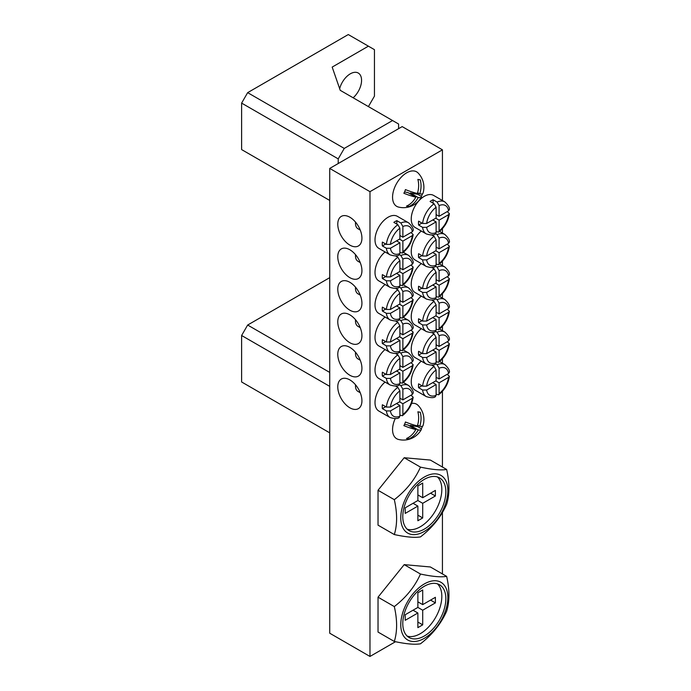 <?xml version="1.0" encoding="UTF-8"?>
<svg xmlns="http://www.w3.org/2000/svg" width="691" height="691" viewBox="0 0 691 691"><rect width="100%" height="100%" fill="white"/><g stroke="black" fill="none" stroke-linecap="round" stroke-linejoin="round"><path stroke-width="1.04" d="M361.929 335.748A17.076 9.855 60 0 1 358.396 343.565A17.076 9.855 60 0 1 345.232 338.996A17.076 9.855 60 0 1 337.778 321.807A17.076 9.855 60 0 1 341.311 313.99A17.076 9.855 60 0 1 354.474 318.56A17.076 9.855 60 0 1 361.929 335.748M361.929 368.286A17.076 9.855 60 0 1 358.396 376.103A17.076 9.855 60 0 1 345.232 371.525A17.076 9.855 60 0 1 337.778 354.345A17.076 9.855 60 0 1 341.311 346.519A17.076 9.855 60 0 1 354.474 351.097A17.076 9.855 60 0 1 361.929 368.286M361.929 238.145A17.076 9.855 60 0 1 358.396 245.961A17.076 9.855 60 0 1 345.232 241.384A17.076 9.855 60 0 1 337.778 224.204A17.076 9.855 60 0 1 341.311 216.387A17.076 9.855 60 0 1 354.474 220.956A17.076 9.855 60 0 1 361.929 238.145M361.929 270.682A17.076 9.855 60 0 1 358.396 278.499A17.076 9.855 60 0 1 345.232 273.921A17.076 9.855 60 0 1 337.778 256.732A17.076 9.855 60 0 1 341.311 248.915A17.076 9.855 60 0 1 354.474 253.493A17.076 9.855 60 0 1 361.929 270.682M361.929 303.211A17.076 9.855 60 0 1 358.396 311.036A17.076 9.855 60 0 1 345.232 306.459A17.076 9.855 60 0 1 337.778 289.27A17.076 9.855 60 0 1 341.311 281.453A17.076 9.855 60 0 1 354.474 286.031A17.076 9.855 60 0 1 361.929 303.211M361.929 400.823A17.076 9.855 60 0 1 358.396 408.64A17.076 9.855 60 0 1 345.232 404.062A17.076 9.855 60 0 1 337.778 386.874A17.076 9.855 60 0 1 341.311 379.057A17.076 9.855 60 0 1 354.474 383.635A17.076 9.855 60 0 1 361.929 400.823M369.979 191.666L442.43 149.835L402.179 126.6L329.728 168.431L369.979 191.666L369.979 656.45L395.511 641.714M442.43 149.835L442.43 200.52M442.43 228.661L442.43 233.048M442.43 261.198L442.43 265.586M442.43 293.727L442.43 298.123M442.43 326.264L442.43 330.652M442.43 358.802L442.43 363.19M442.43 391.331L442.43 467.038M442.43 512.437L442.43 573.936M329.728 168.431L329.728 633.215L369.979 656.45M329.728 386.364L241.617 335.498L247.654 325.038L329.728 277.652M329.728 432.842L241.617 381.976L241.617 335.498M247.654 325.038L329.728 372.423M353.144 97.776A15.936 9.199 120 0 0 361.566 80.329A15.936 9.199 120 0 0 358.266 73.039A15.936 9.199 120 0 0 339.661 88.673M368.407 106.587L374.444 96.135L374.444 49.657L368.407 46.167L332.181 67.087L340.231 90.322L392.557 120.536L344.256 148.418L338.219 158.878L241.617 103.106L247.654 92.646L348.281 34.55L368.407 46.167M398.595 128.664L398.595 124.017L392.557 120.536M338.219 163.525L338.219 158.878M329.728 200.45L241.617 149.584L241.617 103.106M247.654 92.646L344.256 148.418M445.85 598.7A30.456 17.586 120 0 0 439.545 584.759A30.456 17.586 120 0 0 416.077 592.921A30.456 17.586 120 0 0 402.784 623.567A30.456 17.586 120 0 0 409.089 637.508A30.456 17.586 120 0 0 432.557 629.346A30.456 17.586 120 0 0 445.85 598.7M407.215 636.117A30.456 17.586 120 0 0 429.837 625.597A30.456 17.586 120 0 0 441.825 596.376A30.456 17.586 120 0 0 437.403 583.826M424.317 583.947A33.298 19.227 120 0 0 400.771 624.724A33.298 19.227 120 0 0 424.317 638.32A33.298 19.227 120 0 0 447.863 597.542A33.298 19.227 120 0 0 424.317 583.947M446.636 576.363C441.005 577.356 432.281 576.579 420.474 574.031C414.842 586.624 406.118 597.473 394.311 606.577C397.377 619.974 397.377 631.6 394.311 641.464C406.075 644.012 414.799 644.789 420.474 643.796C432.238 634.744 440.962 623.895 446.636 611.25C449.703 601.395 449.703 589.769 446.636 576.363L430.355 566.966L404.192 564.633L378.029 597.179L378.029 632.058L394.311 641.464M417.874 612.995L405.202 620.311L405.202 614.74L417.874 607.415L422.711 610.205L422.711 624.845L417.874 627.635L417.874 612.995L413.045 610.205M430.553 600.099L435.39 602.88L435.39 597.309L422.711 604.625L422.711 589.984L417.874 592.774L417.874 607.415M435.39 602.88L422.711 610.205M394.311 606.577L378.029 597.179M420.474 574.031L404.192 564.633M417.874 601.835L422.711 604.625M417.874 622.055L422.711 624.845M445.85 491.802A30.456 17.586 120 0 0 439.545 477.861A30.456 17.586 120 0 0 416.077 486.015A30.456 17.586 120 0 0 402.784 516.669A30.456 17.586 120 0 0 409.089 530.61A30.456 17.586 120 0 0 432.557 522.448A30.456 17.586 120 0 0 445.85 491.802M407.215 529.211A30.456 17.586 120 0 0 429.837 518.691A30.456 17.586 120 0 0 441.825 489.478A30.456 17.586 120 0 0 437.403 476.928M424.317 477.04A33.298 19.227 120 0 0 400.771 517.827A33.298 19.227 120 0 0 424.317 531.422A33.298 19.227 120 0 0 447.863 490.636A33.298 19.227 120 0 0 424.317 477.04M446.636 469.465C441.005 470.459 432.281 469.681 420.474 467.125C414.842 479.718 406.118 490.575 394.311 499.679C397.377 513.076 397.377 524.702 394.311 534.558C406.075 537.106 414.799 537.892 420.474 536.898C432.238 527.846 440.962 516.998 446.636 504.352C449.703 494.488 449.703 482.862 446.636 469.465L430.355 460.068L404.192 457.727L378.029 490.273L378.029 525.16L394.311 534.558M417.874 506.088L405.202 513.413L405.202 507.833L417.874 500.517L422.711 503.307L422.711 517.948L417.874 520.738L417.874 506.088L413.045 503.307M430.553 493.193L435.39 495.983L435.39 490.403L422.711 497.727L422.711 483.087L417.874 485.877L417.874 500.517M435.39 495.983L422.711 503.307M394.311 499.679L378.029 490.273M420.474 467.125L404.192 457.727M417.874 494.937L422.711 497.727M417.874 515.158L422.711 517.948M417.614 425.051L419.748 426.287A20.324 3.403 -156.9 0 0 422.97 425.742A20.419 20.419 0 0 0 418.064 405.358A19.927 11.505 120 0 0 411.603 403.389M395.192 418.625A19.927 11.505 120 0 0 394.855 419.394A19.927 11.505 120 0 0 398.387 439.424A20.419 20.419 0 0 0 421.363 429.5A20.324 3.403 23.1 0 0 421.311 428.74A14.14 11.298 -80 0 0 422.192 426.969A14.14 11.298 -80 0 0 422.503 426.183M419.748 426.287A20.324 16.239 -80 0 0 420.266 412.207A14.14 2.367 -156.9 0 1 417.874 411.793A20.324 16.239 100 0 1 417.364 425.863A20.324 3.403 -156.9 0 1 405.427 421.985A14.14 11.298 100 0 1 404.753 423.877A14.14 11.298 100 0 1 403.864 425.647A20.324 3.403 23.1 0 0 415.801 429.526A20.324 16.239 100 0 1 406.481 438.517A14.14 2.367 23.1 0 0 408.865 438.94A20.324 16.239 -80 0 0 418.185 429.949A20.324 3.403 23.1 0 0 421.363 429.5M418.34 425.475L417.805 426.71L421.311 428.74M417.805 426.71L410.281 425.38L418.185 429.949M410.281 425.38L409.953 426.148M407.396 438.094L408.865 438.94M404.537 424.36L407.889 424.956L415.801 429.526M417.614 192.659L419.748 193.895A20.324 3.403 -156.9 0 0 422.97 193.35A20.419 20.419 0 0 0 418.064 172.966A19.927 11.505 120 0 0 394.855 187.002A19.927 11.505 120 0 0 398.387 207.032A20.419 20.419 0 0 0 421.363 197.116A20.324 3.403 23.1 0 0 421.311 196.348A14.14 11.298 -80 0 0 422.192 194.577A14.14 11.298 -80 0 0 422.503 193.791M419.748 193.895A20.324 16.239 -80 0 0 420.266 179.824A14.14 2.367 -156.9 0 1 417.874 179.401A20.324 16.239 100 0 1 417.364 193.471A20.324 3.403 -156.9 0 1 405.427 189.593A14.14 11.298 100 0 1 404.753 191.485A14.14 11.298 100 0 1 403.864 193.255A20.324 3.403 23.1 0 0 415.801 197.134A20.324 16.239 100 0 1 406.481 206.125A14.14 2.367 23.1 0 0 408.865 206.549A20.324 16.239 -80 0 0 418.185 197.557A20.324 3.403 23.1 0 0 421.363 197.116M418.34 193.083L417.805 194.326L421.311 196.348M417.805 194.326L410.281 192.988L418.185 197.557M410.281 192.988L409.953 193.756M407.396 205.702L408.865 206.549M404.537 191.968L407.889 192.564L415.801 197.134M355.537 384.835A11.954 6.901 120 0 0 357.964 391.417L360.236 392.73M385.042 382.08A18.502 10.685 120 0 0 375.498 398.171A18.502 10.685 120 0 0 378.841 411.033L390.113 417.537A18.502 10.685 -60 0 1 386.39 410.946L390.432 410.929L399.882 405.479L399.882 416.207L399.191 417.571C397.757 418.893 394.734 418.884 390.113 417.537M395.572 386.053L397.869 387.375L399.882 390.881L399.882 401.609L390.432 407.059L386.39 407.068L382.365 404.745A18.502 10.685 -60 0 0 382.365 408.623L386.39 410.946M399.882 415.092L402.352 415.749L402.87 414.479L402.87 403.751L412.32 398.301L413.158 397.221L410.998 395.192M400.858 385.647A18.502 10.685 -60 0 1 408.614 385.492C412.078 388.852 413.598 391.391 413.158 393.127L412.32 394.423L402.87 399.882L402.87 389.154L400.858 385.647L399.476 384.844M399.519 401.817L402.87 403.751M396.522 403.544L399.882 405.479M382.365 408.623L385.716 406.679M396.833 386.779L396.833 385.828M399.882 398.154L402.87 399.882M355.537 352.298A11.954 6.901 120 0 0 357.964 358.888L360.236 360.201M385.042 349.542A18.502 10.685 120 0 0 375.498 365.643A18.502 10.685 120 0 0 378.841 378.495L390.113 384.999A18.502 10.685 -60 0 1 386.39 378.409L390.432 378.4L399.882 372.941L399.882 383.669L399.191 385.034C397.757 386.364 394.734 386.347 390.113 384.999M395.572 353.516L397.869 354.837L399.882 358.344L399.882 369.072L390.432 374.522L386.39 374.539L382.365 372.207A18.502 10.685 -60 0 0 382.365 376.085L386.39 378.409M399.882 382.564L402.352 383.211L402.87 381.942L402.87 371.214L412.32 365.764L413.158 364.693L410.998 362.654M400.858 353.11A18.502 10.685 -60 0 1 408.614 352.963C412.078 356.314 413.598 358.854 413.158 360.59L412.32 361.894L402.87 367.344L402.87 356.616L400.858 353.11L399.476 352.315M399.519 369.279L402.87 371.214M396.522 371.007L399.882 372.941M382.365 376.085L385.716 374.151M396.833 354.241L396.833 353.3M399.882 365.617L402.87 367.344M355.537 319.76A11.954 6.901 120 0 0 357.964 326.351L360.236 327.664M385.042 317.005A18.502 10.685 120 0 0 375.498 333.105A18.502 10.685 120 0 0 378.841 345.958L390.113 352.47A18.502 10.685 -60 0 1 386.39 345.871L390.432 345.863L399.882 340.413L399.882 351.14L399.191 352.505C397.757 353.827 394.734 353.818 390.113 352.47M395.572 320.978L397.869 322.3L399.882 325.806L399.882 336.534L390.432 341.993L386.39 342.002L382.365 339.678A18.502 10.685 -60 0 0 382.365 343.548L386.39 345.871M399.882 350.026L402.352 350.674L402.87 349.413L402.87 338.685L412.32 333.226L413.158 332.155L410.998 330.117M400.858 320.581A18.502 10.685 -60 0 1 408.614 320.425C412.078 323.777 413.598 326.325 413.158 328.061L412.32 329.357L402.87 334.807L402.87 324.079L400.858 320.581L399.476 319.778M399.519 336.742L402.87 338.685M396.522 338.469L399.882 340.413M382.365 343.548L385.716 341.613M396.833 321.704L396.833 320.762M399.882 333.079L402.87 334.807M355.537 287.223A11.954 6.901 120 0 0 357.964 293.813L360.236 295.126M385.042 284.476A18.502 10.685 120 0 0 375.498 300.568A18.502 10.685 120 0 0 378.841 313.429L390.113 319.933A18.502 10.685 -60 0 1 386.39 313.343L390.432 313.325L399.882 307.875L399.882 318.603L399.191 319.968C397.757 321.289 394.734 321.28 390.113 319.933M395.572 288.449L397.869 289.771L399.882 293.269L399.882 303.997L390.432 309.456L386.39 309.464L382.365 307.141A18.502 10.685 -60 0 0 382.365 311.019L386.39 313.343M399.882 317.489L402.352 318.145L402.87 316.875L402.87 306.148L412.32 300.697L413.158 299.618L410.998 297.588M400.858 288.043A18.502 10.685 -60 0 1 408.614 287.888C412.078 291.239 413.598 293.787 413.158 295.523L412.32 296.819L402.87 302.278L402.87 291.55L400.858 288.043L399.476 287.24M399.519 304.213L402.87 306.148M396.522 305.94L399.882 307.875M382.365 311.019L385.716 309.076M396.833 289.175L396.833 288.225M399.882 300.55L402.87 302.278M355.537 254.694A11.954 6.901 120 0 0 357.964 261.276L360.236 262.597M385.042 251.939A18.502 10.685 120 0 0 375.498 268.03A18.502 10.685 120 0 0 378.841 280.892L390.113 287.396A18.502 10.685 -60 0 1 386.39 280.805L390.432 280.796L399.882 275.338L399.882 286.065L399.191 287.43C397.757 288.76 394.734 288.743 390.113 287.396M395.572 255.912L397.869 257.233L399.882 260.74L399.882 271.468L390.432 276.918L386.39 276.927L382.365 274.603A18.502 10.685 -60 0 0 382.365 278.482L386.39 280.805M399.882 284.96L402.352 285.608L402.87 284.338L402.87 273.61L412.32 268.16L413.158 267.089L410.998 265.05M400.858 255.506A18.502 10.685 -60 0 1 408.614 255.359C412.078 258.71 413.598 261.25 413.158 262.986L412.32 264.282L402.87 269.74L402.87 259.013L400.858 255.506L399.476 254.711M399.519 271.675L402.87 273.61M396.522 273.403L399.882 275.338M382.365 278.482L385.716 276.547M396.833 256.637L396.833 255.696M399.882 268.013L402.87 269.74M355.537 222.156A11.954 6.901 120 0 0 357.964 228.747L360.236 230.06M408.614 222.822C412.078 226.173 413.598 228.721 413.158 230.457L412.32 231.753L402.87 237.203L402.87 226.475L400.858 222.968A18.502 10.685 -60 0 1 408.614 222.822L397.342 216.318A18.502 10.685 120 0 0 388.092 217.233A18.502 10.685 120 0 0 376.008 233.532A18.502 10.685 120 0 0 378.841 248.354L390.113 254.867A18.502 10.685 -60 0 1 386.39 248.268L390.432 248.259L399.882 242.8L399.882 253.528L399.191 254.901C397.757 256.223 394.734 256.214 390.113 254.867M400.858 222.968L396.833 220.645A18.502 10.685 -60 0 0 395.338 221.414A18.502 10.685 -60 0 0 393.844 222.372L397.869 224.696L399.882 228.203L399.882 238.931L390.432 244.381L386.39 244.398L382.365 242.075A18.502 10.685 -60 0 0 382.365 245.944L386.39 248.268M399.882 252.422L402.352 253.07L402.87 251.809L402.87 241.081L412.32 235.622L413.158 234.551L410.998 232.513M399.519 239.138L402.87 241.081M396.522 240.865L399.882 242.8M382.365 245.944L385.716 244.009M396.833 224.1L396.833 220.645M399.882 235.476L402.87 237.203M421.268 361.16A18.502 10.685 120 0 0 411.732 377.26A18.502 10.685 120 0 0 415.066 390.113L426.338 396.625A18.502 10.685 -60 0 1 422.616 390.026L426.658 390.018L436.107 384.567L436.107 395.295L435.416 396.66C433.983 397.981 430.959 397.973 426.338 396.625M431.797 365.133L434.095 366.455L436.107 369.961L436.107 380.689L426.658 386.139L422.616 386.157L418.591 383.833A18.502 10.685 -60 0 0 418.591 387.703L422.616 390.026M436.107 394.181L438.578 394.829L439.096 393.568L439.096 382.84L448.545 377.381L449.383 376.31L447.224 374.272M437.083 364.736A18.502 10.685 -60 0 1 444.84 364.58C448.304 367.932 449.824 370.48 449.383 372.216L448.545 373.511L439.096 378.962L439.096 368.234L437.083 364.736L435.701 363.932M435.745 380.896L439.096 382.84M432.747 382.624L436.107 384.567M418.591 387.703L421.942 385.768M433.058 365.859L433.058 364.917M436.107 377.234L439.096 378.962M421.268 328.631A18.502 10.685 120 0 0 411.732 344.723A18.502 10.685 120 0 0 415.066 357.584L426.338 364.088A18.502 10.685 -60 0 1 422.616 357.497L426.658 357.48L436.107 352.03L436.107 362.758L435.416 364.122C433.983 365.444 430.959 365.435 426.338 364.088M431.797 332.604L434.095 333.926L436.107 337.424L436.107 348.152L426.658 353.611L422.616 353.619L418.591 351.296A18.502 10.685 -60 0 0 418.591 355.165L422.616 357.497M436.107 361.643L438.578 362.3L439.096 361.03L439.096 350.302L448.545 344.852L449.383 343.772L447.224 341.734M437.083 332.198A18.502 10.685 -60 0 1 444.84 332.043C448.304 335.394 449.824 337.942 449.383 339.678L448.545 340.974L439.096 346.433L439.096 335.705L437.083 332.198L435.701 331.395M435.745 348.368L439.096 350.302M432.747 350.095L436.107 352.03M418.591 355.165L421.942 353.231M433.058 333.33L433.058 332.38M436.107 344.705L439.096 346.433M421.268 296.094A18.502 10.685 120 0 0 411.732 312.185A18.502 10.685 120 0 0 415.066 325.046L426.338 331.55A18.502 10.685 -60 0 1 422.616 324.96L426.658 324.951L436.107 319.492L436.107 330.22L435.416 331.585C433.983 332.915 430.959 332.898 426.338 331.55M431.797 300.067L434.095 301.388L436.107 304.895L436.107 315.623L426.658 321.073L422.616 321.082L418.591 318.758A18.502 10.685 -60 0 0 418.591 322.637L422.616 324.96M436.107 329.106L438.578 329.762L439.096 328.493L439.096 317.765L448.545 312.315L449.383 311.244L447.224 309.205M437.083 299.661A18.502 10.685 -60 0 1 444.84 299.514C448.304 302.865 449.824 305.405 449.383 307.141L448.545 308.436L439.096 313.895L439.096 303.168L437.083 299.661L435.701 298.866M435.745 315.83L439.096 317.765M432.747 317.558L436.107 319.492M418.591 322.637L421.942 320.702M433.058 300.792L433.058 299.851M436.107 312.168L439.096 313.895M421.268 263.556A18.502 10.685 120 0 0 411.732 279.656A18.502 10.685 120 0 0 415.066 292.509L426.338 299.022A18.502 10.685 -60 0 1 422.616 292.423L426.658 292.414L436.107 286.955L436.107 297.683L435.416 299.056C433.983 300.378 430.959 300.369 426.338 299.022M431.797 267.529L434.095 268.851L436.107 272.358L436.107 283.085L426.658 288.536L422.616 288.553L418.591 286.229A18.502 10.685 -60 0 0 418.591 290.099L422.616 292.423M436.107 296.577L438.578 297.225L439.096 295.964L439.096 285.236L448.545 279.777L449.383 278.706L447.224 276.668M437.083 267.123A18.502 10.685 -60 0 1 444.84 266.976C448.304 270.328 449.824 272.876 449.383 274.612L448.545 275.908L439.096 281.358L439.096 270.63L437.083 267.123L435.701 266.329M435.745 283.293L439.096 285.236M432.747 285.02L436.107 286.955M418.591 290.099L421.942 288.164M433.058 268.255L433.058 267.313M436.107 279.63L439.096 281.358M421.268 231.027A18.502 10.685 120 0 0 411.732 247.119A18.502 10.685 120 0 0 415.066 259.98L426.338 266.484A18.502 10.685 -60 0 1 422.616 259.885L426.658 259.876L436.107 254.426L436.107 265.154L435.416 266.519C433.983 267.84 430.959 267.832 426.338 266.484M431.797 234.992L434.095 236.322L436.107 239.82L436.107 250.548L426.658 256.007L422.616 256.015L418.591 253.692A18.502 10.685 -60 0 0 418.591 257.562L422.616 259.885M436.107 264.04L438.578 264.696L439.096 263.426L439.096 252.699L448.545 247.24L449.383 246.169L447.224 244.13M437.083 234.595A18.502 10.685 -60 0 1 444.84 234.439C448.304 237.79 449.824 240.338 449.383 242.075L448.545 243.37L439.096 248.82L439.096 238.093L437.083 234.595L435.701 233.791M435.745 250.764L439.096 252.699M432.747 252.491L436.107 254.426M418.591 257.562L421.942 255.627M433.058 235.726L433.058 234.776M436.107 247.102L439.096 248.82M444.84 201.902C448.304 205.262 449.824 207.801 449.383 209.537L448.545 210.833L439.096 216.292L439.096 205.564L437.083 202.057A18.502 10.685 -60 0 1 444.84 201.902L433.568 195.398A18.502 10.685 120 0 0 424.317 196.313A18.502 10.685 120 0 0 412.233 212.621A18.502 10.685 120 0 0 415.066 227.443L426.338 233.947A18.502 10.685 -60 0 1 422.616 227.356L426.658 227.339L436.107 221.889L436.107 232.617L435.416 233.981C433.983 235.311 430.959 235.294 426.338 233.947M437.083 202.057L433.058 199.734A18.502 10.685 -60 0 0 431.564 200.494A18.502 10.685 -60 0 0 430.07 201.461L434.095 203.785L436.107 207.291L436.107 218.019L426.658 223.469L422.616 223.478L418.591 221.155A18.502 10.685 -60 0 0 418.591 225.033L422.616 227.356M436.107 231.502L438.578 232.159L439.096 230.889L439.096 220.161L448.545 214.711L449.383 213.64L447.224 211.601M435.745 218.226L439.096 220.161M432.747 219.954L436.107 221.889M418.591 225.033L421.942 223.098M433.058 203.189L433.058 199.734M436.107 214.564L439.096 216.292M386.39 407.068A18.502 10.685 -60 0 1 397.869 387.375M402.87 414.479A15.651 9.035 120 0 0 412.32 398.301M390.432 410.929A15.651 9.035 120 0 0 399.882 416.207M399.882 390.881A15.651 9.035 120 0 0 390.432 407.059M412.32 394.423A15.651 9.035 120 0 0 402.87 389.154M386.39 374.539A18.502 10.685 -60 0 1 397.869 354.837M402.87 381.942A15.651 9.035 120 0 0 412.32 365.764M390.432 378.4A15.651 9.035 120 0 0 399.882 383.669M399.882 358.344A15.651 9.035 120 0 0 390.432 374.522M412.32 361.894A15.651 9.035 120 0 0 402.87 356.616M386.39 342.002A18.502 10.685 -60 0 1 397.869 322.3M402.87 349.413A15.651 9.035 120 0 0 412.32 333.226M390.432 345.863A15.651 9.035 120 0 0 399.882 351.14M399.882 325.806A15.651 9.035 120 0 0 390.432 341.993M412.32 329.357A15.651 9.035 120 0 0 402.87 324.079M386.39 309.464A18.502 10.685 -60 0 1 397.869 289.771M402.87 316.875A15.651 9.035 120 0 0 412.32 300.697M390.432 313.325A15.651 9.035 120 0 0 399.882 318.603M399.882 293.269A15.651 9.035 120 0 0 390.432 309.456M412.32 296.819A15.651 9.035 120 0 0 402.87 291.55M386.39 276.927A18.502 10.685 -60 0 1 397.869 257.233M402.87 284.338A15.651 9.035 120 0 0 412.32 268.16M390.432 280.796A15.651 9.035 120 0 0 399.882 286.065M399.882 260.74A15.651 9.035 120 0 0 390.432 276.918M412.32 264.282A15.651 9.035 120 0 0 402.87 259.013M386.39 244.398A18.502 10.685 -60 0 1 397.869 224.696M402.87 251.809A15.651 9.035 120 0 0 412.32 235.622M390.432 248.259A15.651 9.035 120 0 0 399.882 253.528M399.882 228.203A15.651 9.035 120 0 0 390.432 244.381M412.32 231.753A15.651 9.035 120 0 0 402.87 226.475M422.616 386.157A18.502 10.685 -60 0 1 434.095 366.455M439.096 393.568A15.651 9.035 120 0 0 448.545 377.381M426.658 390.018A15.651 9.035 120 0 0 436.107 395.295M436.107 369.961A15.651 9.035 120 0 0 426.658 386.139M448.545 373.511A15.651 9.035 120 0 0 439.096 368.234M422.616 353.619A18.502 10.685 -60 0 1 434.095 333.926M439.096 361.03A15.651 9.035 120 0 0 448.545 344.852M426.658 357.48A15.651 9.035 120 0 0 436.107 362.758M436.107 337.424A15.651 9.035 120 0 0 426.658 353.611M448.545 340.974A15.651 9.035 120 0 0 439.096 335.705M422.616 321.082A18.502 10.685 -60 0 1 434.095 301.388M439.096 328.493A15.651 9.035 120 0 0 448.545 312.315M426.658 324.951A15.651 9.035 120 0 0 436.107 330.22M436.107 304.895A15.651 9.035 120 0 0 426.658 321.073M448.545 308.436A15.651 9.035 120 0 0 439.096 303.168M422.616 288.553A18.502 10.685 -60 0 1 434.095 268.851M439.096 295.964A15.651 9.035 120 0 0 448.545 279.777M426.658 292.414A15.651 9.035 120 0 0 436.107 297.683M436.107 272.358A15.651 9.035 120 0 0 426.658 288.536M448.545 275.908A15.651 9.035 120 0 0 439.096 270.63M422.616 256.015A18.502 10.685 -60 0 1 434.095 236.322M439.096 263.426A15.651 9.035 120 0 0 448.545 247.24M426.658 259.876A15.651 9.035 120 0 0 436.107 265.154M436.107 239.82A15.651 9.035 120 0 0 426.658 256.007M448.545 243.37A15.651 9.035 120 0 0 439.096 238.093M422.616 223.478A18.502 10.685 -60 0 1 434.095 203.785M439.096 230.889A15.651 9.035 120 0 0 448.545 214.711M426.658 227.339A15.651 9.035 120 0 0 436.107 232.617M436.107 207.291A15.651 9.035 120 0 0 426.658 223.469M448.545 210.833A15.651 9.035 120 0 0 439.096 205.564M413.158 397.221C411.991 404.84 408.39 411.015 402.352 415.749M403.345 382.451L408.614 385.492M413.158 364.693C411.991 372.311 408.39 378.478 402.352 383.211M403.345 349.922L408.614 352.963M413.158 332.155C411.991 339.773 408.39 345.949 402.352 350.674M403.345 317.385L408.614 320.425M413.158 299.618C411.991 307.236 408.39 313.412 402.352 318.145M403.345 284.847L408.614 287.888M413.158 267.089C411.991 274.698 408.39 280.874 402.352 285.608M403.345 252.319L408.614 255.359M413.158 234.551C411.991 242.17 408.39 248.345 402.352 253.07M449.383 376.31C448.217 383.928 444.615 390.104 438.578 394.829M439.571 361.54L444.84 364.58M449.383 343.772C448.217 351.391 444.615 357.567 438.578 362.3M439.571 329.002L444.84 332.043M449.383 311.244C448.217 318.853 444.615 325.029 438.578 329.762M439.571 296.474L444.84 299.514M449.383 278.706C448.217 286.324 444.615 292.5 438.578 297.225M439.571 263.936L444.84 266.976M449.383 246.169C448.217 253.787 444.615 259.963 438.578 264.696M439.571 231.399L444.84 234.439M449.383 213.64C448.217 221.25 444.615 227.425 438.578 232.159"/></g></svg>
